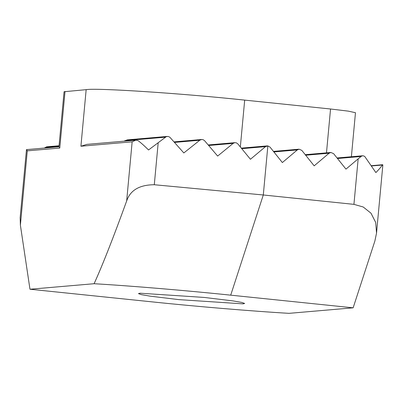<?xml version="1.0" encoding="UTF-8"?>
<svg xmlns="http://www.w3.org/2000/svg" width="403" height="403" viewBox="0 0 403 403"><rect width="100%" height="100%" fill="white"/><g stroke="black" fill="none" stroke-linecap="round" stroke-linejoin="round"><path stroke-width="0.6" d="M204.25 297.439L232.939 300.9L241.78 302.426L244.646 303.459L243.11 303.862L178.867 299.625L150.173 296.165L141.337 294.638L138.471 293.606L140.007 293.203L204.25 297.439M59.427 147.453L59.77 148.057L27.278 150.853L20.387 225.151L29.973 289.238L94.101 283.717C102.453 265.355 113.308 237.77 126.663 200.966L132.149 141.826L80.912 146.239L86.826 144.38L135.811 140.158L132.149 141.826M29.973 289.238L152.41 301.902C197.525 306.607 251.996 311.166 289.011 313.343L353.139 307.821L230.707 295.162C185.587 290.457 131.116 285.893 94.101 283.717M382.835 165.013L382.684 164.711L382.321 165.029L371.626 165.95M265.517 146.627L250.439 159.271L237.79 143.841L236.415 142.853L234.808 142.667L233.272 143.292L217.65 156.067L204.563 140.672L203.117 139.685L201.676 139.493L199.858 140.173L183.823 152.954L169.804 137.171L168.202 136.471L166.308 136.632L158.193 142.717L154.294 184.735L263.3 194.981L353.935 204.356L358.161 158.827L345.965 169.129L333.619 153.669L330.873 152.475L329.12 153.205L314.164 165.84L301.817 150.384L299.071 149.186L297.318 149.916L282.362 162.55L270.015 147.095L267.854 145.901L265.517 146.627L241.77 148.672M59.06 145.745L46.587 146.818L44.476 148.022M124.109 141.166L127.222 139.876M135.811 140.158L138.133 140.677C140.99 142.803 144.455 145.901 148.531 149.966L158.193 142.717M358.161 158.827L361.803 155.956L363.375 155.81L364.74 156.46L375.888 172.58C379.112 169.27 381.258 166.751 382.321 165.029M58.959 146.833L64.072 91.728L86.161 89.657C95.969 87.733 183.148 93.486 244.686 100.115L330.546 108.996L348.247 111.127L355.466 112.709L351.386 156.737M382.85 165.013L376.533 233.09L374.871 241.039L353.139 307.821M20.387 225.151L20.15 217.706L26.467 149.629L59.009 146.773M154.294 184.735C139.468 184.831 130.255 190.241 126.663 200.966M376.533 233.09L375.692 222.446L371.012 213.212L363.214 206.996L353.935 204.356M27.278 150.853L26.936 150.248M233.156 143.387L208.683 145.493M199.782 140.234L174.534 142.41M59.004 146.329L45.03 147.528M165.316 137.176L124.875 140.657M297.318 149.916L273.884 151.936M329.12 153.205L305.686 155.226M360.897 156.495L337.487 158.515M65.019 91.476L59.77 148.057M86.161 89.657L80.912 146.239M267.854 145.901L263.3 194.981L230.707 295.162M244.686 100.115L240.339 146.934M326.48 152.853L330.546 108.996M371.44 165.678L382.684 164.711M241.326 148.133L267.27 145.896M208.225 144.954L234.959 142.652M174.056 141.871L201.646 139.493M127.177 139.876L167.245 136.431M273.451 151.392L299.071 149.186M305.252 154.681L330.873 152.475M362.584 155.77L337.049 157.971"/></g></svg>
